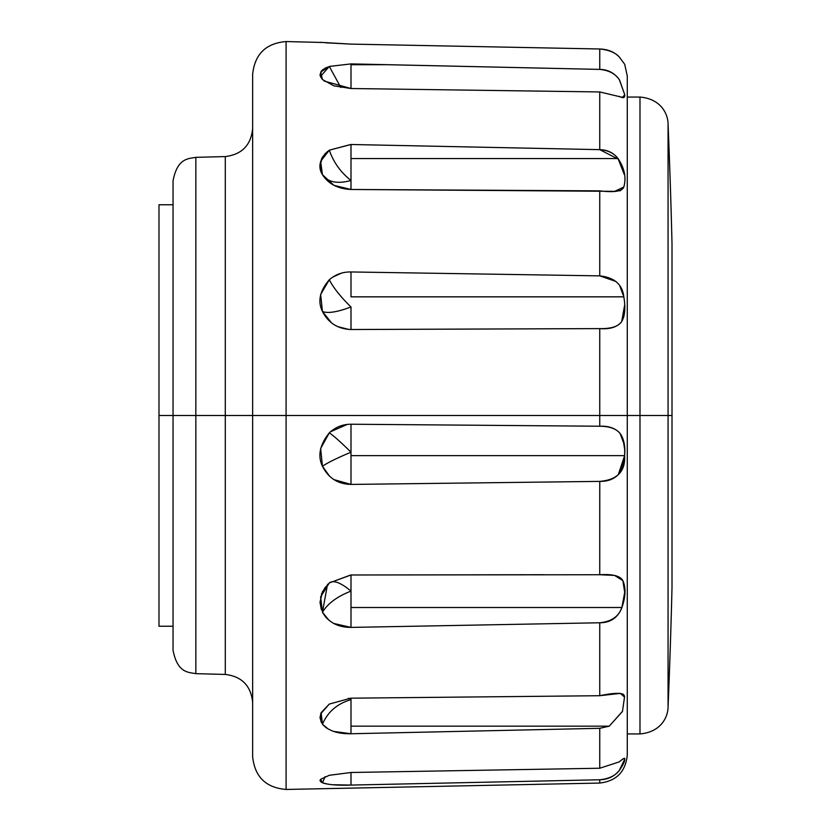 <?xml version="1.0" encoding="UTF-8"?>
<svg xmlns="http://www.w3.org/2000/svg" width="831" height="831" viewBox="0 0 831 831"><rect width="100%" height="100%" fill="white"/><g stroke="black" fill="none" stroke-linecap="round" stroke-linejoin="round"><path stroke-width="1.25" d="M599.753 91.95L599.753 149.653C607.908 150.245 613.995 153.216 618.035 158.555L350.994 158.555L618.035 158.555C624.548 168.288 626.47 177.772 623.801 187.027L614.732 191.338L350.994 189.478L333.927 185.344L322.449 174.687L320.631 161.318L329.305 150.172C333.491 162.263 340.72 172.37 350.994 180.493C337.303 184.17 327.788 182.228 322.449 174.687C327.778 182.228 337.282 184.16 350.994 180.493L350.994 189.478C337.895 188.845 328.38 183.911 322.449 174.687C317.494 166.647 319.779 158.482 329.305 150.172L350.734 144.49L599.753 149.653L599.753 91.95L350.994 88.522L350.994 64.704L388.119 64.704L599.753 69.399C607.877 69.513 614.4 72.931 619.313 79.641L624.704 94.651L623.053 97.487L599.753 91.95L350.994 88.522L324.142 81.043M623.801 187.027C622.242 191.348 614.234 192.626 599.753 190.86L599.753 275.871C614.389 277.44 622.409 284.431 623.821 296.844L350.994 296.844L623.821 296.844C625.67 307.678 624.964 315.915 621.702 321.545C617.443 327.071 610.131 329.429 599.753 328.609L350.994 329.512C337.895 328.993 328.38 322.979 322.449 311.469C327.778 313.619 337.282 312.113 350.994 306.971L350.994 329.512L350.994 306.971C337.303 312.113 327.788 313.619 322.449 311.469C317.494 301.383 319.779 290.819 329.305 279.777C333.491 287.91 340.72 296.968 350.994 306.971C340.689 296.937 333.46 287.869 329.305 279.777C335.444 274.427 342.673 271.82 350.994 271.955L599.753 275.871L599.753 190.86L350.994 189.478L350.994 180.493C340.689 172.318 333.46 162.211 329.305 150.172L350.994 144.501L350.994 180.493L350.994 144.501M599.753 426.23C608.811 425.815 615.636 428.266 620.217 433.585C623.655 438.301 625.12 445.655 624.611 455.637L350.994 455.637L350.994 452.209C337.303 457.933 327.788 462.618 322.449 466.243C317.494 455.845 319.779 444.71 329.305 432.858C333.491 435.621 340.72 442.071 350.994 452.209L350.994 424.226L599.753 426.23L599.753 415.5L627.28 415.5L627.28 754.974L627.28 415.5L639.984 415.5L639.984 97.061L639.984 415.5L672.009 415.5L672.009 243.691A7024.339 7024.339 0 0 0 668.062 123.996L668.062 707.004A7024.339 7024.339 0 0 0 672.009 587.309L672.009 415.5L639.984 415.5L639.984 733.939L639.984 415.5L599.753 415.5L599.753 426.23C609.559 426.324 616.384 428.775 620.217 433.585C623.988 439.215 625.452 446.569 624.611 455.637C625.525 471.333 617.246 479.913 599.753 481.388L350.994 484.421L350.994 455.637L350.994 484.421C337.895 484.109 328.38 478.054 322.449 466.243C327.778 462.618 337.282 457.943 350.994 452.209L350.994 455.637L624.611 455.637L618.295 474.626C613.631 479.29 607.451 481.533 599.753 481.388L599.753 574.74C612.561 573.92 620.269 575.883 622.876 580.64L624.694 592.41L621.91 607.503C617.942 617.672 610.556 622.762 599.753 622.772L599.753 695.713C616.56 692.192 624.819 692.639 624.517 697.064L622.461 711.461L609.268 726.159L599.753 728.309L599.753 768.239L599.753 728.309L350.994 733.752C337.895 733.981 328.38 730.802 322.449 724.227C327.778 711.835 337.282 703.639 350.994 699.64L350.994 733.752L350.994 726.159L609.268 726.159L599.774 728.309M328.972 620.269L322.449 612.25L320.631 596.887L329.305 582.936L350.734 574.99L599.753 574.74L614.525 575.405L622.876 580.64C625.982 587.818 625.66 596.772 621.91 607.503L350.994 607.503L350.994 627.405C337.895 627.363 328.38 622.305 322.449 612.25C327.778 603.483 337.282 596.429 350.994 591.111L350.994 607.503L621.91 607.503C618.752 616.509 611.367 621.598 599.753 622.772L350.994 627.405L350.994 591.111C337.303 596.419 327.788 603.472 322.449 612.25L327.476 584.66L328.297 583.84L322.449 591.776L320.049 602.091M329.159 775.323L350.994 772.487L350.994 785.077C337.895 785.524 328.38 784.776 322.449 782.833L325.129 776.642L322.449 782.833L320.184 779.925M327.456 151.502L322.449 157.111L320.049 165.795M327.248 67.166L322.449 69.918L320.049 74.582M388.119 64.704L350.994 63.904L350.994 88.522L333.906 85.863L322.449 79.537L320.423 76.545L329.305 66.438L350.994 63.904L599.753 69.399L599.753 48.987L350.994 44.105L326.708 42.859M322.449 79.537L320.631 72.12L329.305 66.438L340.793 87.452L329.305 66.438L350.994 63.904M329.305 582.936L350.994 574.99L350.994 591.111C340.98 582.78 333.833 579.986 329.533 582.718C333.865 579.996 341.011 582.791 350.994 591.111L350.994 574.99L543.505 574.72M622.533 711.263L609.268 726.159L350.994 726.159L350.994 699.64L348.438 698.3L350.994 699.64C337.303 703.628 327.788 711.824 322.449 724.227L321.119 712.655L329.305 704.065L350.734 698.185L599.753 695.713L599.753 622.772M320.164 779.956L320.049 780.527M321.119 712.655L320.049 717.413M350.994 296.844L350.994 271.955L350.994 296.844M350.994 44.105L320.049 42.319M173.045 415.5L158.991 415.5L158.991 626.231L158.991 415.5L173.045 415.5L173.045 650.247L173.045 415.5L195.846 415.5L173.045 415.5L173.045 180.753L173.045 415.5M322.449 42.474L286.093 41.55C265.899 43.243 254.753 54.171 252.645 74.323L252.645 756.677L252.645 415.5L286.093 415.5L286.093 41.55L286.093 789.45L286.093 415.5L599.753 415.5L286.093 415.5L286.093 789.45L286.093 415.5L225.284 415.5L225.284 674.429L195.846 673.661L195.846 415.5L195.846 673.661C188.544 672.227 177.481 673.245 173.045 650.247M173.045 180.753C177.481 157.755 188.544 158.773 195.846 157.339L195.846 415.5L195.846 157.339L225.284 156.571L225.284 415.5L195.846 415.5L225.284 415.5L225.284 156.571L225.284 674.429L225.284 415.5L252.645 415.5L252.645 756.677C254.753 776.829 265.899 787.757 286.093 789.45L599.753 783.062L599.753 779.769L599.753 783.062C616.457 781.067 625.629 771.708 627.28 754.974L627.28 76.026L627.28 415.5L627.28 76.026L624.704 64.288L619.292 56.996C615.345 52.582 608.832 49.912 599.753 48.987L599.753 69.399C608.863 70.323 615.376 73.741 619.313 79.641L624.704 94.651L619.521 79.921M627.28 97.061L639.984 97.061C661.092 98.889 667.999 114.086 668.062 123.996L668.062 415.5L668.062 123.996A7024.339 7024.339 0 0 1 672.009 243.691L672.009 587.309A7024.339 7024.339 0 0 1 668.062 707.004C667.999 716.914 661.092 732.111 639.984 733.939L627.28 733.939M327.414 784.048L322.449 782.833L320.631 779.291L329.305 775.292L350.994 772.487L599.753 768.239L619.313 761.871C623.281 758.391 625.078 757.446 624.704 759.046C625.089 760.936 623.281 764.738 619.292 770.451C615.345 775.718 608.832 778.824 599.753 779.769L350.994 785.077L333.927 784.755M624.704 759.274L619.292 770.451C623.281 764.728 625.078 760.936 624.704 759.046L624.704 759.035M623.489 694.301L619.978 693.376M618.825 474.034L623.946 462.171M624.642 449.176L622.98 438.768M325.42 586.977L321.368 594.331M319.997 602.226L321.4 609.861M325.409 616.758L327.549 619.002M319.997 717.506L321.389 722.648M325.409 727.167L327.362 728.496M319.997 780.61L321.389 782.335M325.42 783.685L327.092 783.997M350.994 733.752L333.927 731.446M328.297 729.057L322.449 724.227L320.631 713.891L329.305 704.065L350.734 698.185L599.753 695.713L620.3 693.376L624.517 697.064M350.994 627.405L333.927 623.499M599.753 574.74L599.774 481.388M350.994 484.421L333.927 479.601M329.741 476.433L322.449 466.243L320.631 448.522L329.305 432.858C335.444 427.113 342.673 424.236 350.994 424.226L350.994 452.209C340.689 442.05 333.46 435.6 329.305 432.858M330.509 431.756L347.368 424.392M599.753 415.5L599.753 328.609L599.753 415.5M348.875 329.45L337.459 326.552M331.6 322.999L322.449 311.469L320.631 294.465L329.305 279.777M332.784 277.087L341.666 273.056M320.631 42.298L321.389 42.381M325.409 42.745L326.822 42.869M325.42 67.976L321.389 70.988M319.997 74.499L320.454 76.618M325.409 153.309L321.389 159.147M319.997 165.681L321.368 172.464M623.582 317.452L623.977 315.78M619.531 190.87L620.736 190.465M623.053 97.487L622.346 97.487L624.704 94.807M624.704 94.36L624.704 94.609C625.089 97.923 623.281 98.505 619.292 96.375L619.24 96.354M618.68 159.396L599.753 149.653C607.378 149.788 613.475 152.759 618.035 158.555L624.268 174.448M619.76 285.833L623.832 296.875M624.746 304.52L621.702 321.545C618.357 326.49 611.045 328.847 599.753 328.609M286.093 415.5L286.093 41.55L286.093 415.5M173.045 204.769L158.991 204.769L158.991 626.231L173.045 626.231M624.704 64.288L619.292 56.996C614.389 51.948 607.877 49.278 599.753 48.987M622.554 291.764L620.809 287.609M619.313 473.431L624.455 458.016M624.195 444.398L620.04 433.356M624.33 696.17L620.31 693.376L618.316 693.376M619.396 770.337L619.926 769.672M619.313 761.871C622.907 758.745 624.704 757.799 624.704 759.046L624.341 758.329M619.292 770.451C614.389 776.445 607.877 779.551 599.753 779.769L350.994 785.077L350.994 772.487L599.753 768.239M350.994 699.64L350.994 698.175L350.994 699.64M599.753 275.871L616.062 281.522M225.284 156.571C241.904 154.514 251.024 145.155 252.645 128.483M225.284 674.429C241.904 676.486 251.024 685.845 252.645 702.517M368.715 64.288L350.994 64.288"/></g></svg>

